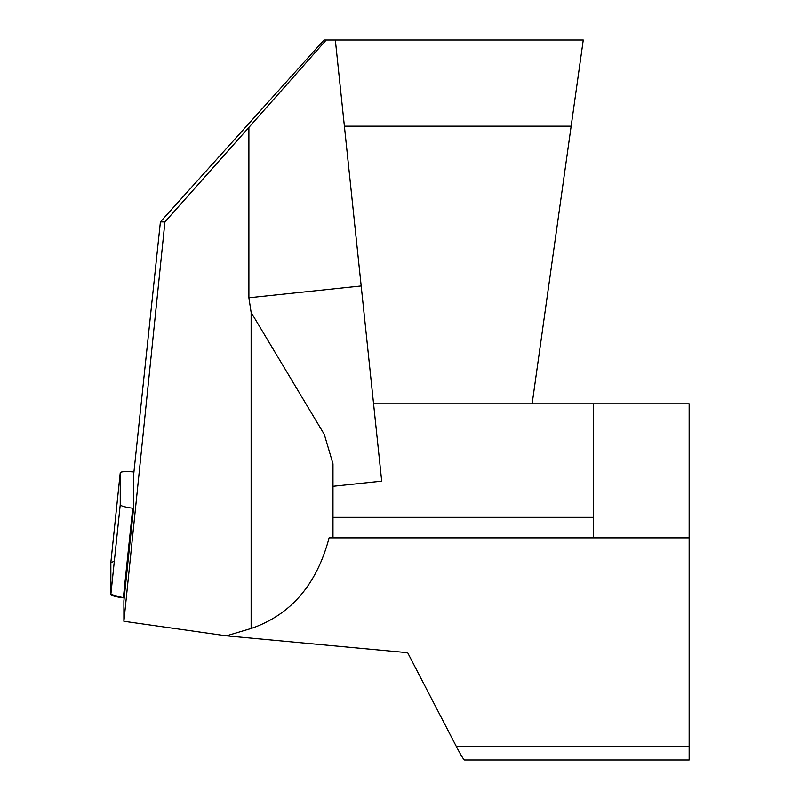 <?xml version="1.0" encoding="UTF-8"?>
<svg xmlns="http://www.w3.org/2000/svg" width="800" height="800" viewBox="0 0 800 800"><rect width="100%" height="100%" fill="white"/><g stroke="black" fill="none" stroke-linecap="round" stroke-linejoin="round"><path stroke-width="1.2" d="M571.15 126.17L344.39 126.17L335.33 40L583.26 40L532.13 403.83L689.15 403.83L689.15 760L464.58 760C463.65 759.75 460.88 755.19 456.25 746.32L407.66 652.7L226.4 635.84L123.89 621.29L123.89 600.83L133.57 508.33L133.57 475.39L160.4 221.91L164.93 221.91L123.89 621.29M344.39 126.17L381.7 481.17L332.98 486.3L332.98 463.83L324.3 434.44L251.13 312.43L248.89 297.78L248.89 127.39L164.93 221.91M332.98 463.83L332.98 537.87L329.09 537.87C316.71 584.71 290.73 614.91 251.13 628.49L226.4 635.84M160.4 221.91L323.98 40L326.21 40L248.89 127.39M335.33 40L326.21 40M689.15 537.87L593.4 537.87L593.4 403.83M532.13 403.83L373.57 403.83M593.4 537.87L332.98 537.87M133.93 471.96A15.2 2.24 -174 0 0 120.24 472.76A15.2 2.24 -174 0 0 120.24 472.8L120.24 504.73A15.2 2.24 -174 0 0 132.73 508.23L123.35 597.9L124.18 598L110.85 594.4L110.85 562.47L114.31 561.39M123.35 597.9A15.2 2.24 -174 0 1 110.85 594.4L110.85 562.47A15.2 2.24 -174 0 1 110.85 562.43A15.2 2.24 -174 0 1 110.86 562.4M132.73 508.23L133.57 508.33M251.13 628.49L251.13 312.43M361.19 285.97L248.89 297.78M456.25 746.32L689.15 746.32M332.98 517.35L593.4 517.35M120.24 472.8L110.85 562.47L120.24 472.76M120.24 504.73L110.85 594.4"/></g></svg>
